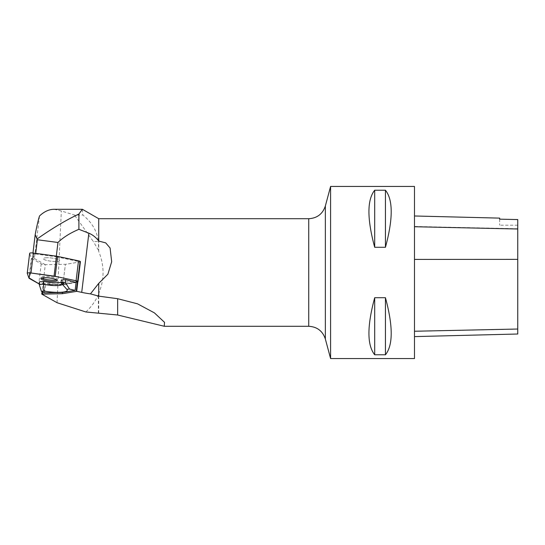 <?xml version="1.0" encoding="UTF-8"?>
<svg xmlns="http://www.w3.org/2000/svg" width="545" height="545" viewBox="0 0 545 545"><rect width="100%" height="100%" fill="white"/><g stroke="black" fill="none" stroke-linecap="round" stroke-linejoin="round"><path stroke-width="0.41" stroke-dasharray="2.73 2.04" d="M80.415 261.695A3.413 0.681 6.9 0 1 79.781 262.002L66.224 264.223A3.413 0.681 6.9 0 1 65.38 264.291L46.209 264.693A3.413 0.681 6.9 0 1 45.303 264.679L42.047 291.63M45.303 264.679L34.362 258.521L39.506 215.984M54.057 209.294L61.347 210.97L74.474 215.037L82.867 215.037C91.996 222.428 97.16 231.257 98.366 241.53L93.352 241.53L74.474 215.037M57.048 302.707L61.347 210.97M34.362 258.521L32.829 254.188L32.972 252.996M32.829 254.188L35.65 253.963L35.718 253.364M35.65 253.963L56.244 256.763L56.319 256.17M56.244 256.763L80.238 261.879L77.826 281.82M44.567 292.829L45.528 284.912L39.574 281.751M72.812 281.363L61.047 282.433M61.544 282.269A12.91 2.562 -173.1 0 0 62.709 281.39A12.91 2.562 -173.1 0 0 61.34 280.001M62.362 284.252A12.91 2.562 -173.1 0 0 62.375 284.177A12.91 2.562 -173.1 0 0 62.171 283.632A12.91 2.562 -173.1 0 0 61.006 282.794M45.528 284.912L63.71 284.619L76.082 282.467M54.95 282.8L43.682 283.7M63.125 282.971A3.413 0.681 -173.1 0 0 63.969 282.903L63.125 282.971L65.38 264.291A3.413 0.681 -173.1 0 0 66.224 264.223L79.781 262.002L77.37 281.942L79.781 262.002M63.418 284.64L63.622 282.964M98.734 313.177L98.734 293.483C104.483 279.496 104.483 265.504 98.734 251.518L98.734 218.715M98.734 251.518L98.366 241.53M82.281 209.334L82.867 215.037M98.366 313.198L98.366 294.852L98.734 293.483M98.366 250.148L93.352 241.53M85.851 311.965C91.158 307.06 95.327 301.358 98.366 294.852M330.59 186.451L330.59 358.549M414.486 358.549L414.486 186.451M374.694 297.713C367.017 326.135 367.017 345.155 374.694 354.775L385.444 354.775C393.122 345.155 393.122 326.135 385.444 297.713L374.694 297.713L374.694 354.775M374.694 190.225C367.017 199.845 367.017 218.865 374.694 247.287L385.444 247.287C393.122 218.865 393.122 199.845 385.444 190.225L374.694 190.225L374.694 247.287M414.486 259.413L414.486 336.606L414.486 259.413M517.75 334.01L517.75 219.54M499.676 218.123L499.676 219.138M517.75 219.567L517.75 225.174L517.75 219.567M499.676 219.165L499.676 225.174L499.676 219.165M385.444 297.713L385.444 354.775M385.444 190.225L385.444 247.287M45.78 257.799A8.195 1.628 6.9 0 1 54.711 258.5A8.195 1.628 6.9 0 1 59.596 260.612A8.195 1.628 6.9 0 1 51.455 261.266A8.195 1.628 6.9 0 1 43.321 258.643A8.195 1.628 6.9 0 1 45.78 257.799A8.195 1.628 -173.1 0 0 43.321 258.643A8.195 1.628 -173.1 0 0 51.264 261.246A8.195 1.628 -173.1 0 0 59.596 260.612A8.195 1.628 -173.1 0 0 54.711 258.5A8.195 1.628 -173.1 0 0 45.78 257.799M56.626 279.844A8.195 1.628 -173.1 0 0 57.341 279.292A8.195 1.628 -173.1 0 0 49.397 276.697A8.195 1.628 -173.1 0 0 41.066 277.33A8.195 1.628 -173.1 0 0 41.631 278.032M39.301 283.993A3.413 0.681 -173.1 0 0 43.798 284.633L62.975 284.231A3.413 0.681 -173.1 0 0 63.82 284.163L75.455 282.255L60.086 284.292L39.301 283.993M62.975 284.231L65.38 264.291L46.209 264.693A3.413 0.681 6.9 0 1 41.209 263.834L31.678 258.466A3.413 0.681 6.9 0 1 31.385 258.207L29.668 253.35L27.257 273.283M67.11 284.156L58.158 284.878M63.969 282.903L63.82 284.163M42.905 292.038L43.798 284.633M308.736 326.285L308.736 218.715M325.358 205.962L325.358 339.038M517.75 329.139L414.486 331.36M517.75 259.222L414.486 259.27M517.75 228.743L414.486 226.468M31.385 258.207L28.98 278.141M41.209 263.834L38.797 283.768M29.267 278.406L31.678 258.466M62.709 281.39L62.375 284.177M517.75 225.174L499.676 225.174M63.717 284.619L62.988 284.681M62.171 283.632L66.98 289.511M40.909 278.584L41.066 277.33M57.184 280.552L57.341 279.292"/><path stroke-width="0.82" d="M76.082 282.467L65.591 279.66L65.25 282.453L69.535 289.061L75.128 290.383L76.082 282.467M42.047 291.63L41.754 294.096L57.048 302.707L85.851 311.965L117.645 315.003L164.256 326.264L164.522 322.34L154.392 312.864L137.517 303.824L117.645 298.701L117.645 315.003M32.972 252.996L35.187 234.657C36.679 226.659 38.116 220.432 39.506 215.984C44.186 211.562 49.036 209.334 54.057 209.294M35.718 253.364L37.367 239.752L57.968 242.477C63.145 237.429 70.121 233.042 78.896 229.309L88.862 233.192C92.759 234.834 96.049 237.457 98.734 241.06L105.716 242.879L110.09 248.009L111.677 261.75L107.89 274.203L98.734 283.359L90.456 293.878L98.734 296.146L117.645 298.701M35.187 234.657L37.367 239.752M56.319 256.17L57.968 242.477M90.456 293.878A25.813 5.123 6.9 0 1 81.716 292.372L76.681 291.296L77.826 281.82M69.535 289.061L66.769 289.286A18.503 3.672 -173.1 0 1 66.98 289.511A18.503 3.672 -173.1 0 1 44.159 291.098L43.484 284.197L43.825 281.411L39.574 281.751L39.24 284.538L41.393 291.316L44.567 292.829L62.471 292.454L75.128 290.383M61.047 282.433L54.95 282.8A12.91 2.562 -173.1 0 1 43.825 281.411M65.591 279.66L61.34 280.001L61.006 282.794L66.769 289.286M39.24 284.538L43.484 284.197A12.91 2.562 -173.1 0 0 62.362 284.252M65.25 282.453L61.006 282.794M41.754 294.096A3.413 0.681 -173.1 0 0 42.653 294.116L62.321 293.701L62.471 292.454M62.321 293.701L76.225 291.425A3.413 0.681 -173.1 0 0 76.681 291.296M98.734 283.359L98.734 296.146M308.736 218.715L308.736 326.285C317.149 326.789 322.695 331.04 325.358 339.038L325.358 205.962C322.695 213.953 317.149 218.211 308.736 218.715L98.734 218.715L98.734 241.06M37.217 238.901C52.34 228.266 66.231 219.982 78.896 214.056L82.281 209.334M78.896 214.056L78.896 229.309M325.358 339.038L330.59 358.549L330.59 186.451L325.358 205.962M330.59 186.451L414.486 186.451L414.486 358.549L330.59 358.549M374.694 247.287C367.017 218.865 367.017 199.845 374.694 190.225L385.444 190.225C393.122 199.845 393.122 218.865 385.444 247.287L374.694 247.287L374.694 190.225M374.694 354.775C367.017 345.155 367.017 326.135 374.694 297.713L385.444 297.713C393.122 326.135 393.122 345.155 385.444 354.775L374.694 354.775L374.694 297.713M414.486 215.984L499.676 218.123L499.676 219.165L517.75 219.567L517.75 334.01L414.486 336.606M499.676 219.165L517.75 219.567M385.444 247.287L385.444 190.225M385.444 354.775L385.444 297.713M80.238 261.879A3.413 0.681 6.9 0 1 79.781 262.002M44.159 291.098L41.393 291.316M41.631 278.032A8.195 1.628 -173.1 0 0 49.2 279.946A8.195 1.628 -173.1 0 0 56.626 279.844M29.267 278.406L38.797 283.768A3.413 0.681 -173.1 0 0 39.301 283.993L28.858 277.807L30.52 272.929L57.096 276.731L75.326 280.62L77.363 281.942A3.413 0.681 -173.1 0 0 78.01 281.636A3.413 0.681 -173.1 0 0 76.089 280.777L55.195 276.329A3.413 0.681 -173.1 0 0 54.064 276.131L30.983 272.991A3.413 0.681 -173.1 0 0 27.25 273.215A3.413 0.681 -173.1 0 0 27.257 273.283L28.98 278.141A3.413 0.681 -173.1 0 0 29.267 278.406M75.455 282.255L77.37 281.942L75.455 282.255M43.368 277.732A8.195 1.628 -173.1 0 0 40.909 278.584A8.195 1.628 -173.1 0 0 48.852 281.179A8.195 1.628 -173.1 0 0 57.184 280.552A8.195 1.628 -173.1 0 0 52.3 278.441A8.195 1.628 -173.1 0 0 43.368 277.732M29.668 253.35A3.413 0.681 6.9 0 1 29.662 253.282A3.413 0.681 6.9 0 1 33.388 253.05L56.469 256.191A3.413 0.681 6.9 0 1 57.607 256.388L78.5 260.844A3.413 0.681 6.9 0 1 80.415 261.695L78.01 281.636M81.716 292.372L88.862 233.192M76.225 291.425L77.37 281.942M42.653 294.116L42.905 292.038M517.75 329.03L414.486 331.244M517.75 259.366L414.486 259.413M517.75 228.995L414.486 226.727M76.089 280.777L78.5 260.844M57.607 256.388L55.195 276.329M33.388 253.05L30.983 272.991M54.064 276.131L56.469 256.191M98.734 218.715L82.513 209.355M308.736 326.285L164.256 326.285M54.084 209.294L82.281 209.294M29.662 253.282L27.25 273.215"/></g></svg>
